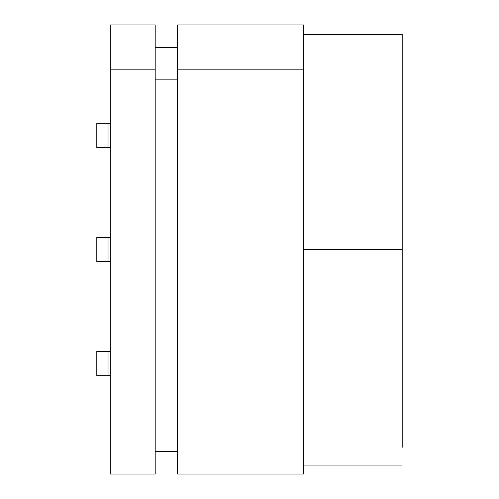 <?xml version="1.0" encoding="UTF-8"?>
<svg xmlns="http://www.w3.org/2000/svg" width="499" height="499" viewBox="0 0 499 499"><rect width="100%" height="100%" fill="white"/><g stroke="black" fill="none" stroke-linecap="round" stroke-linejoin="round"><path stroke-width="0.75" d="M303.392 249.5L402.194 249.5L402.194 34.362L303.392 34.362L402.194 34.362L402.194 447.329L402.194 249.5L303.392 249.5M110.279 474.05L110.279 24.95L155.189 24.95L110.279 24.95L110.279 474.05L155.189 474.05L110.279 474.05M177.644 24.95L303.392 24.95L303.392 69.86L177.644 69.86L177.644 474.05L303.392 474.05L303.392 69.86L303.392 474.05L177.644 474.05L177.644 24.95L177.644 69.86L303.392 69.86L303.392 24.95L177.644 24.95M177.644 451.595L155.189 451.595L177.644 451.595M155.189 47.405L177.644 47.405L155.189 47.405M155.189 79.16L177.644 79.16L155.189 79.16M155.189 474.05L155.189 69.86L110.279 69.86L155.189 69.86L155.189 24.95L155.189 474.05M108.034 375.697L108.034 351.446L96.806 351.446L96.806 375.697L108.034 375.697L96.806 375.697L96.806 351.446L110.279 351.446L108.034 351.446L108.034 375.697L110.279 375.697L108.034 375.697M108.034 261.626L108.034 237.374L96.806 237.374L96.806 261.626L108.034 261.626L96.806 261.626L96.806 237.374L110.279 237.374L108.034 237.374L108.034 261.626L110.279 261.626L108.034 261.626M108.034 147.554L108.034 123.303L96.806 123.303L96.806 147.554L108.034 147.554L96.806 147.554L96.806 123.303L110.279 123.303L108.034 123.303L108.034 147.554L110.279 147.554L108.034 147.554M303.392 465.068L402.194 465.068"/></g></svg>
